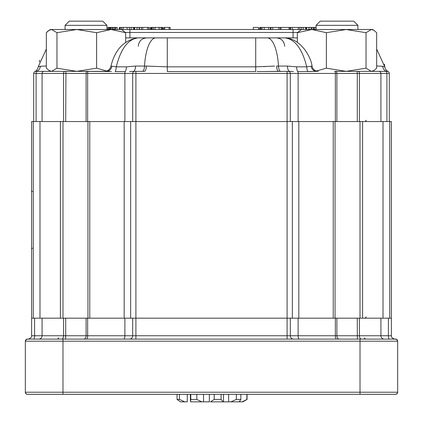 <?xml version="1.0" encoding="UTF-8"?>
<svg xmlns="http://www.w3.org/2000/svg" width="423" height="423" viewBox="0 0 423 423"><rect width="100%" height="100%" fill="white"/><g stroke="black" fill="none" stroke-linecap="round" stroke-linejoin="round"><path stroke-width="0.63" d="M135.905 121.554L391.391 121.554L391.391 318.181L287.095 318.181L287.095 335.751L290.315 335.751A3.347 3.225 90 0 0 293.541 339.098A3.347 3.225 90 0 1 290.315 335.751L335.349 335.751A3.347 1.147 90 0 0 336.491 339.098A3.347 1.147 90 0 1 335.349 335.751L336.898 335.751A3.347 2.385 90 0 0 339.283 339.098A3.347 2.385 90 0 1 336.898 335.751L359.418 335.751A3.347 2.073 90 0 0 361.491 339.098A3.347 2.073 90 0 1 359.418 335.751L380.927 335.751A3.347 3.347 90 0 0 384.269 339.098A3.347 3.347 90 0 1 380.927 335.751L391.391 335.751A3.347 3.347 0 0 0 391.994 337.665A3.347 3.347 0 0 1 391.391 335.751L391.391 318.181L287.095 318.181L287.095 339.098L287.095 335.751L298.115 335.751L298.115 318.181L298.115 335.751A3.347 1.147 90 0 0 299.257 339.098A3.347 1.147 90 0 1 298.115 335.751L357.298 335.751L357.298 318.181L357.298 335.751A3.347 0.37 90 0 0 357.668 339.098A3.347 0.37 90 0 1 357.298 335.751L388.404 335.751L388.404 318.181L388.404 335.751A3.347 0.957 90 0 0 389.356 339.098A3.347 0.957 90 0 1 388.404 335.751L391.391 335.751A3.347 3.347 0 0 0 391.994 337.665L394.358 339.098L395.574 339.098A2.094 2.094 0 0 1 397.668 341.187L397.054 339.711L395.574 339.098L27.426 339.098A2.094 2.094 0 0 0 25.332 341.187L62.985 341.187L62.985 394.321L27.426 394.321A2.094 2.094 0 0 1 25.332 392.227L25.332 341.187A2.094 2.094 0 0 1 27.426 339.098L360.015 339.098L360.015 341.187L62.985 341.187L62.985 392.227L360.015 392.227L360.015 394.321L62.985 394.321L62.985 392.227L360.015 392.227L360.015 394.321L395.574 394.321A2.094 2.094 0 0 0 397.668 392.227A2.094 2.094 0 0 1 395.574 394.321L397.054 393.707L397.668 392.227L360.015 392.227L360.015 339.098L395.574 339.098A2.094 2.094 0 0 1 397.668 341.187L397.668 392.227A2.094 2.094 0 0 1 395.574 394.321L397.054 393.707L397.668 392.227A2.094 2.094 0 0 1 395.574 394.321L27.194 394.305L25.946 393.707L25.332 392.227L25.332 341.187A2.094 2.094 0 0 1 27.426 339.098L25.946 339.711L25.332 341.187L397.668 341.187L397.668 392.227L360.015 392.227L360.015 341.187L397.668 341.187L396.689 339.42L394.358 339.098L391.994 337.665A3.347 3.347 0 0 1 391.391 335.751L391.391 121.554L135.905 121.554L135.905 335.751L287.095 335.751L287.095 339.098L287.095 335.751L135.905 335.751L135.905 339.098L135.905 335.751L132.685 335.751A3.347 3.225 90 0 1 129.459 339.098L129.459 339.098A3.347 3.225 90 0 0 132.685 335.751L124.885 335.751A3.347 1.147 90 0 1 123.743 339.098A3.347 1.147 90 0 0 124.885 335.751L87.651 335.751A3.347 1.147 90 0 1 86.509 339.098L86.509 339.098A3.347 1.147 90 0 0 87.651 335.751L86.102 335.751A3.347 2.385 90 0 1 83.717 339.098L83.717 339.098A3.347 2.385 90 0 0 86.102 335.751L65.702 335.751A3.347 0.37 90 0 1 65.332 339.098A3.347 0.37 90 0 0 65.702 335.751L63.577 335.751A3.347 2.073 90 0 1 61.509 339.098A3.347 2.073 90 0 0 63.577 335.751L42.073 335.751A3.347 3.347 90 0 1 38.731 339.098A3.347 3.347 90 0 0 42.073 335.751L31.609 335.751A3.347 3.347 0 0 1 31.006 337.665A3.347 3.347 0 0 0 31.609 335.751A3.347 3.347 0 0 1 31.006 337.665L28.642 339.098L26.311 339.42L25.332 341.187A2.094 2.094 0 0 1 27.426 339.098L28.642 339.098L31.006 337.665A3.347 3.347 0 0 0 31.609 335.751L31.609 121.554L31.609 318.181L33.285 318.181L31.609 318.181L31.609 335.751L34.596 335.751L34.596 318.181L34.596 335.751A3.347 0.957 90 0 1 33.644 339.098A3.347 0.957 90 0 0 34.596 335.751L42.073 335.751L42.073 318.181L42.073 335.751L63.577 335.751L63.577 318.181L63.577 335.751L65.702 335.751L65.702 318.181L65.702 335.751L86.102 335.751L86.102 318.181L86.102 335.751L87.651 335.751L87.651 318.181L87.651 335.751L124.885 335.751L124.885 318.181L124.885 335.751L132.685 335.751L132.685 318.181L132.685 335.751L135.905 335.751L135.905 318.181L33.285 318.181L287.095 318.181L135.905 318.181L135.905 121.554L87.947 121.554L87.947 318.181L87.947 121.554L31.609 121.554L33.285 121.554L33.285 318.181L33.285 121.554L39.984 121.554L39.984 318.181L39.984 121.554L60.399 121.554L60.399 318.181L60.399 121.554L89.766 121.554L89.766 318.181L89.766 121.554L124.172 121.554L124.172 318.181L124.172 121.554L130.665 121.554L130.665 318.181L130.665 121.554L135.905 121.554L135.905 73.443L132.685 73.443A2.094 2.015 -90 0 1 134.699 71.355L129.549 71.498M394.342 339.098L393.089 338.717L394.342 339.098M210.464 401.85L214.202 399.434L221.086 399.434L223.196 401.85L242.876 401.85L247.058 399.434L247.058 394.321L247.058 399.434L242.876 401.85L242.205 401.85L246.889 399.434L246.889 394.321L246.889 399.434L242.205 401.85L239.889 401.85L239.889 401.062L239.889 401.85L239.175 401.85L240.856 399.434L239.175 401.85L230.863 401.85L236.362 399.434L240.856 399.434L240.856 394.321L240.856 399.434L236.362 399.434L236.362 394.321L236.362 399.434L230.863 401.85L228.632 401.85L228.632 394.321L228.632 401.85L223.508 401.85L223.508 394.321L223.508 401.85L210.464 401.85L214.202 399.434L221.086 399.434L223.196 401.85L210.464 401.85M190.551 401.85L190.778 399.434L196.832 399.434L201.745 401.85L209.353 401.85L209.353 394.321L209.353 401.85L203.526 401.85L203.526 394.321L203.526 401.85L190.551 401.85L190.778 399.434L196.832 399.434L201.745 401.85L190.551 401.85M190.778 394.321L190.778 399.434L190.778 394.321M196.832 394.321L196.832 399.434L196.832 394.321M177.052 394.321L177.052 399.434L179.442 399.434L184.862 401.85L187.278 401.85L187.278 394.321L187.278 401.85L180.436 401.85L177.052 399.434L180.436 401.85L177.052 399.434L179.442 399.434L184.862 401.85L180.436 401.85L177.052 399.434L177.052 394.321M179.442 394.321L179.442 399.434L179.442 394.321M214.202 394.321L214.202 399.434L214.202 394.321M221.086 394.321L221.086 399.434L221.086 394.321M102.731 21.15L69.261 21.15L65.079 25.332L106.913 25.332L102.731 21.15L106.913 25.332L106.913 29.515L106.913 25.332M115.786 29.515L115.786 27.426L117.219 27.426L117.219 29.515M326.376 32.693L346.21 29.515L366.038 32.693L366.038 68.177L346.21 71.355L326.376 68.177L326.376 32.693L311.862 29.515L302.656 29.515M301.446 29.515L297.343 32.693L311.862 29.515L111.138 29.515L121.554 29.515L125.657 32.693L125.657 42.459M162.918 29.515L162.918 27.426L159.059 27.426L159.059 29.515M161.089 27.426L161.089 29.515M161.977 27.426L161.977 29.515M170.178 27.426L170.178 29.515L170.178 27.426L164.388 27.426M149.456 29.515L149.456 27.426L120.116 27.426M49.047 30.319L51.648 29.515L50.432 29.515L49.179 30.239L46.334 32.693L46.334 68.177L49.179 70.63L51.648 71.355L76.79 71.355L56.962 68.177L51.648 71.355L35.791 71.355A6.276 4.674 90 0 0 40.386 66.242L46.334 65.993L40.386 66.242L38.186 66.845L46.334 49.121M56.962 32.693L76.79 29.515L51.648 29.515L56.962 32.693L56.962 68.177M111.408 71.513L76.79 71.355L96.624 68.177L96.624 32.693L76.79 29.515L111.138 29.515L125.657 32.693M96.624 32.693L111.138 29.515M96.624 68.177L106.712 71.038M297.343 32.693L297.343 42.459M326.376 68.177L316.288 71.038M325.171 21.15L320.269 21.15L316.087 25.332L357.921 25.332L353.739 21.15L325.171 21.15M366.038 32.693L371.352 29.515L373.821 30.239L376.666 32.693L376.666 68.177L373.821 70.63L371.352 71.355L366.038 68.177M336.898 121.554L336.898 73.443A2.094 1.491 -90 0 0 335.407 71.355L346.21 71.355M311.862 29.515L372.568 29.515L373.821 30.239M48.476 30.699L46.948 32.037M389.297 121.554L389.297 73.443L386.908 73.443L386.908 121.554M33.703 121.554L33.703 73.443A2.094 2.094 0 0 1 35.791 71.355L106.448 71.355A6.276 5.536 -90 0 0 111.894 66.205L116.277 66.845A6.276 2.147 -90 0 1 115.13 71.582L125.277 71.582A2.094 0.714 -90 0 0 124.885 73.443L132.685 73.443L132.685 121.554M129.919 37.885L293.081 37.885L293.081 32.444L129.919 32.444L129.919 37.885M138.289 46.25C138.786 41.168 141.573 38.382 146.654 37.885L125.657 37.885M111.894 66.205L110.942 66.094C115.156 49.406 124.172 40 137.998 37.885L155.833 37.885A33.47 11.453 90 0 0 144.523 66.067L135.587 66.067A6.276 2.147 -90 0 1 133.467 71.355M285.002 37.885C295.037 39.228 302.276 48.883 306.723 66.845L296.576 66.845L287.413 66.067L278.477 66.067A33.47 11.453 90 0 0 267.167 37.885L285.002 37.885C291.865 38.403 297.818 41.602 302.868 47.471C305.094 49.523 311.074 58.205 312.058 66.094C312.846 69.351 314.913 71.101 318.249 71.355M297.343 37.885L276.346 37.885C281.427 38.382 284.214 41.168 284.711 46.25M335.407 71.355L386.014 71.355A2.094 0.894 90 0 1 386.908 73.443L357.298 73.443L357.065 71.355M387.96 71.492L386.014 71.355M290.315 121.554L290.315 73.443A2.094 2.015 -90 0 0 288.301 71.355L257.121 71.582M288.301 71.355L287.095 71.355L287.095 73.443L135.905 73.443L135.905 71.355L134.699 71.355M76.79 71.355L56.449 71.355M167.286 37.885L167.286 66.845L146.379 66.067A6.276 1.972 -90 0 1 144.433 71.355L135.905 71.355M376.666 49.121L384.814 66.845L384.322 64.106M148.928 66.104L148.584 66.099M255.714 37.885L255.714 66.845L274.527 66.094M273.247 66.131L269.07 66.326M266.226 66.49L263.381 66.638M137.998 37.885C127.968 39.228 120.724 48.878 116.277 66.845L126.424 66.845L135.587 66.067M39.794 60.203L39.228 61.954M376.666 65.993L382.614 66.242L384.814 66.845A6.276 6.276 0 0 0 388.161 71.582L388.108 71.556M311.106 66.205A6.276 5.536 -90 0 0 316.552 71.355L307.87 71.582A6.276 2.147 -90 0 1 306.723 66.845L312.058 66.094M382.614 66.242A6.276 4.674 -90 0 0 387.209 71.355A2.094 2.094 0 0 1 389.297 73.443M387.209 71.355L387.553 71.381M293.425 71.498L289.533 71.355A6.276 2.147 -90 0 1 287.413 66.067M357.298 121.554L357.298 73.443L298.115 73.443A2.094 0.714 -90 0 0 297.723 71.582L314.035 71.418M259.939 71.566L278.567 71.355A6.276 1.972 -90 0 1 276.621 66.067L278.477 66.067A6.276 2.147 -90 0 0 280.602 71.355M107.828 71.376L109.546 71.439M33.703 73.443A2.094 2.094 0 0 1 35.183 71.445A2.094 2.094 0 0 0 33.703 73.443L42.073 73.443A2.094 2.094 -90 0 1 44.166 71.355M34.839 71.582A6.276 6.276 0 0 0 38.186 66.845M297.57 32.444L293.081 32.444L293.081 29.515L129.919 29.515L129.919 32.444L125.43 32.444M313.401 29.515L313.401 27.426L306.178 27.426L306.178 29.515M306.178 27.426L303.222 27.426L303.222 29.515M303.222 27.426L301.425 27.426L301.425 29.515M311.069 27.426L311.069 29.515L311.069 27.426M309.054 27.426L309.054 29.515M301.425 27.426L299.669 27.426L299.669 29.515L299.669 27.426L289.041 27.426L289.041 29.515M289.041 27.426L281.031 27.426L281.031 29.515M281.031 27.426L280.068 27.426L280.068 29.515L280.068 27.426L268.663 27.426L268.663 29.515M268.663 27.426L261.002 27.426L261.002 29.515M261.002 27.426L259.754 27.426L259.754 29.515M311.968 27.426L311.968 29.515M314.548 29.515L314.548 27.426L315.981 27.426L315.981 29.515M314.548 27.426L313.628 27.426L313.628 29.515M259.754 27.426L259.532 29.515M258.516 29.515L258.516 27.426L258.675 29.515M258.516 27.426L253.292 27.426L253.292 29.515M159.059 27.426L155.183 27.426L155.183 29.515M155.183 27.426L152.343 27.426L152.343 29.515M152.343 27.426L151.524 27.426L151.524 29.515M151.524 27.426L152.042 27.426M142.725 27.426L142.725 29.515M141.367 27.426L141.367 29.515M148.098 27.426L148.098 29.515M139.141 27.426L139.141 29.515M137.094 27.426L137.094 29.515M134.17 27.426L134.17 29.515M131.162 27.426L131.162 29.515M129.327 27.426L129.327 29.515M127.133 27.426L127.133 29.515M123.252 27.426L123.252 29.515M120.418 27.426L120.418 29.515M119.593 27.426L119.593 29.515M151.212 29.515L151.212 27.426L150.588 27.426L150.588 29.515M139.426 27.426L139.426 29.515M113.211 29.515L113.211 27.426L114.638 27.426L114.638 29.515M113.211 27.426L112.312 27.426L112.312 29.515M112.312 27.426L110.35 27.426L110.35 29.515M110.35 27.426L109.911 27.426L109.911 29.515M109.911 27.426L108.743 27.426L108.743 29.515M108.743 27.426L107.854 27.426L107.854 29.515M115.786 27.426L114.871 27.426L114.871 29.515M27.426 394.321L25.946 393.707L25.332 392.227A2.094 2.094 0 0 0 27.426 394.321A2.094 2.094 0 0 1 25.332 392.227L62.985 392.227L25.332 392.227A2.094 2.094 0 0 0 27.426 394.321M290.315 335.751L290.315 318.181L290.315 335.751M335.349 335.751L335.349 318.181L335.349 335.751M336.898 335.751L336.898 318.181L336.898 335.751M359.418 335.751L359.418 318.181L359.418 335.751M380.927 335.751L380.927 318.181L380.927 335.751M62.985 341.187L62.985 339.098L62.985 341.187M287.095 121.554L287.095 318.181L287.095 73.443L298.115 73.443L298.115 121.554M292.335 121.554L292.335 318.181L292.335 121.554M333.234 121.554L333.234 318.181L333.234 121.554M298.828 121.554L298.828 318.181L298.828 121.554M335.053 121.554L335.053 318.181L335.053 121.554M62.99 121.554L62.99 318.181L62.99 121.554M389.715 121.554L389.715 318.181L389.715 121.554M389.715 169.909L389.715 191.63L389.715 169.909M389.715 248.105L389.715 269.826L389.715 248.105M383.016 121.554L383.016 318.181L383.016 121.554M362.601 121.554L362.601 318.181L362.601 121.554M360.01 121.554L360.01 318.181L360.01 121.554M159.164 27.426L159.164 29.515M162.733 27.426L162.733 29.515M164.669 27.426L164.669 29.515M169.068 27.426L169.068 29.515M36.092 121.554L36.092 73.443A2.094 0.894 -90 0 1 36.986 71.355M380.927 121.554L380.927 73.443A2.094 2.094 90 0 0 378.834 71.355M359.418 121.554L359.418 73.443A2.094 1.295 -90 0 0 358.128 71.355M335.349 121.554L335.349 73.443A2.094 0.714 -90 0 0 334.63 71.355M124.885 121.554L124.885 73.443L86.102 73.443A2.094 1.491 -90 0 1 87.593 71.355M87.651 121.554L87.651 73.443A2.094 0.714 -90 0 1 88.37 71.355M86.102 121.554L86.102 73.443L42.073 73.443L42.073 121.554M65.702 121.554L65.935 71.355M63.582 121.554L63.582 73.443A2.094 1.295 -90 0 1 64.872 71.355M146.379 66.067L144.523 66.067A6.276 2.147 -90 0 1 142.398 71.355M255.714 66.845L167.286 66.845L167.286 71.582L255.714 71.582L255.714 66.845M126.424 66.845A6.276 2.147 -90 0 1 125.277 71.582M296.576 66.845A6.276 2.147 -90 0 0 297.723 71.582M305.644 27.426L305.644 29.515M306.659 27.426L306.659 29.515M299.669 27.426L299.669 29.515M298.321 27.426L298.321 29.515M292.309 27.426L292.309 29.515M290.596 27.426L290.596 29.515M280.068 27.426L280.068 29.515M278.715 27.426L278.715 29.515M272.708 27.426L272.708 29.515M270.99 27.426L270.99 29.515M264.179 27.426L264.179 29.515M262.128 27.426L262.128 29.515M153.612 27.426L153.612 29.515M147.849 27.426L147.849 29.515M134.657 27.426L134.657 29.515M133.62 27.426L133.62 29.515M121.687 27.426L121.687 29.515M111.159 27.426L111.159 29.515M109.589 27.426L109.589 29.515M58.802 337.845L57.549 339.098L58.802 337.845M364.198 337.845L365.451 339.098L364.198 337.845M190.398 400.745L190.398 394.321L190.398 400.745M32.444 248.105L31.609 248.941L32.444 248.105M32.444 191.63L31.609 190.794L32.444 191.63M163.86 29.515L163.86 27.426M50.432 71.355L49.179 70.63M65.079 29.515L65.079 25.332M372.568 71.355L373.821 70.63M357.921 29.515L357.921 25.332M316.087 29.515L316.087 25.332L316.087 29.515M320.269 21.15L316.087 25.332M110.942 66.094C110.154 69.351 108.087 71.101 104.745 71.355M290.009 29.515L290.009 27.426M270.403 29.515L270.403 27.426M260.584 29.515L260.584 27.426M119.281 29.515L119.281 27.426M366.292 120.301L365.033 121.554M366.292 316.922L365.033 318.181"/></g></svg>
